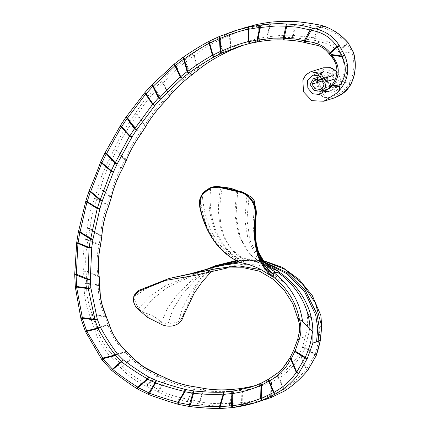 <?xml version="1.0" encoding="UTF-8"?>
<svg xmlns="http://www.w3.org/2000/svg" width="430" height="430" viewBox="0 0 430 430"><rect width="100%" height="100%" fill="white"/><g stroke="black" fill="none" stroke-linecap="round" stroke-linejoin="round"><path stroke-width="0.32" stroke-dasharray="2.15 1.61" d="M348.192 42.806A2.026 0.382 -41.4 0 0 346.886 43.478L340.028 49.482A2.026 0.322 -46.6 0 0 339.727 49.783A2.026 0.322 -46.6 0 0 338.421 51.492A2.026 0.279 138.7 0 0 340.447 49.955L347.306 43.946L352.347 53.164L341.888 51.707L340.447 49.955A2.026 0.607 -131.2 0 0 340.028 49.482C332.148 42.726 323.473 39.087 313.997 38.576L321.124 27.176C330.627 29.659 339.216 35.093 346.886 43.478A2.026 0.607 -131.2 0 1 347.306 43.946L348.316 42.962M329.504 54.277A2.026 0.279 138.7 0 0 329.627 54.282C325.671 48.735 320.038 45.419 312.728 44.317L320.151 41.968C327.004 43.215 333.094 46.386 338.421 51.492L339.506 52.793C346.731 62.581 345.215 78.943 338.27 85.812L334.088 89.596L326.703 91.719L325.365 91.375M329.493 54.223A2.026 0.849 144.5 0 0 329.627 54.282L330.713 55.583C340.211 64.65 338.335 81.119 328.203 89.005M189.791 406.549L178.665 404.399C169.468 401.76 159.525 398.481 148.845 394.552L137.863 389.139C129.414 383.732 120.717 377.475 111.773 370.37L102.039 359.754L85.484 331.337L80.931 318.598M75.266 286.455A2.026 0.731 -10.3 0 1 75.314 286.369L81.039 318.565A2.026 0.532 -10.8 0 1 80.888 318.41M242.332 28.38L228.142 33.701L218.198 38.345C208.012 43.328 199.251 48.703 191.925 54.47L183.588 60.861C174.553 67.682 166.98 74.696 160.874 81.915L154.01 89.488C146.189 97.648 139.841 105.871 134.961 114.154L129.441 122.507C122.824 131.65 117.669 140.755 113.988 149.817L109.655 158.842C104.237 168.727 100.319 178.514 97.911 188.206L94.783 197.94C90.682 208.437 88.188 218.779 87.29 228.964L85.618 239.585C83.146 250.572 82.469 261.311 83.587 271.798A2.026 0.747 173.7 0 1 84.425 271.308A2.026 0.747 173.7 0 1 86.306 271.072C85.102 261.064 85.64 250.814 87.924 240.322L99.045 244.815C96.857 255.355 96.503 265.681 97.97 275.786A2.026 0.726 172.2 0 1 99.18 276.28M99.744 285.095A2.026 0.435 0.5 0 1 98.26 285.504C98.25 296.27 100.469 306.488 104.904 316.158L92.326 314.438A2.026 0.559 -21.8 0 0 91.257 314.808A2.026 0.559 -21.8 0 0 89.832 315.776L94.278 328.547C97.411 339.109 102.926 348.579 110.832 356.964L120.572 367.58C127.5 375.331 136.197 381.587 146.657 386.355L157.638 391.762C166.308 396.331 176.252 399.615 187.458 401.609L198.585 403.759C207.883 405.721 218.214 406.371 229.577 405.7L241.257 404.807L265.224 399.599M106.167 316.308L104.877 316.76L107.946 324.79L96.675 327.606L92.299 315.045L89.832 315.776C85.801 305.547 83.893 294.819 84.113 283.58A2.026 0.43 1.3 0 0 86.57 283.908L98.26 285.504A2.026 0.602 -82.2 0 0 98.346 284.88L99.739 284.896M191.5 75.153A2.026 0.618 -129.6 0 0 190.791 73.455L185.421 62.275L184.862 62.549L183.588 60.861A2.026 0.618 -128.9 0 1 185.421 62.275L193.683 55.938L197.107 68.44L190.237 73.724C181.718 80.41 174.628 87.338 168.963 94.509L162.583 101.222C155.246 109.161 149.339 117.202 144.856 125.35L139.976 132.574A2.026 0.29 -42.3 0 1 139.519 133.004C133.338 141.857 128.581 150.715 125.259 159.573A2.026 0.29 -42.3 0 1 124.867 159.981L121.368 167.469A2.026 0.365 -49.8 0 1 120.975 167.958C115.944 177.499 112.397 186.986 110.322 196.419A2.026 0.365 -49.8 0 1 109.989 196.886L107.527 204.857L97.244 198.407A2.026 0.441 -57.9 0 1 96.922 198.945L107.204 205.395C103.453 215.494 101.292 225.481 100.727 235.361A2.026 0.855 -176.2 0 1 101.856 236.215M126.221 351.09L125.281 351.772L112.735 354.911A2.026 0.296 -43.6 0 0 112.241 355.341A2.026 0.296 -43.6 0 0 110.832 356.964L112.918 355.502L125.469 352.369L131.327 358.254A2.026 0.613 -130.8 0 1 131.682 358.749C138.514 365.946 147.065 371.558 157.332 375.589A2.026 0.613 -130.8 0 1 157.751 376.062L165.125 379.454L158.966 389.709L148.13 384.372A2.026 0.468 -61.4 0 1 146.657 386.355L147.716 383.904C137.718 379.534 129.425 373.697 122.824 366.403A2.026 0.898 -40.8 0 1 120.572 367.58A2.026 0.333 -46.4 0 0 122.469 365.909L112.918 355.502A2.026 0.656 -104 0 0 112.735 354.911C105.114 347.085 99.803 338.19 96.798 328.219A2.026 0.634 -16.2 0 1 94.278 328.547L96.675 327.606A2.026 0.656 -104 0 1 96.798 328.219L108.07 325.402C111.327 335.513 117.062 344.301 125.281 351.772A2.026 0.656 -104 0 1 125.469 352.369A2.026 0.29 -42.3 0 0 126.339 351.202M122.588 168.501A2.026 0.451 -155.8 0 0 121.368 167.469L112.02 159.562A2.026 0.457 -155.3 0 0 109.655 158.842L111.628 160.051L120.975 167.958L122.523 168.63M126.071 161.013A2.026 0.468 -154.2 0 0 124.867 159.981L116.326 150.597A2.026 0.473 -153.4 0 0 113.988 149.817A2.026 1.01 -158 0 1 116.718 150.188A2.026 0.29 -42.3 0 1 116.326 150.597L112.02 159.562A2.026 0.365 -49.8 0 1 111.628 160.051C106.522 169.549 102.872 178.955 100.684 188.27A2.026 0.365 -49.8 0 1 100.357 188.732L109.989 196.886A2.026 0.398 -162 0 1 111.289 197.709M141.083 133.73A2.026 0.511 -148 0 0 139.976 132.574L131.682 123.464A2.026 0.516 -147.5 0 0 129.441 122.507L131.231 123.894L139.519 133.004L140.949 133.945M145.469 127.011A2.026 0.527 -146.4 0 0 144.41 125.689L137.165 115.165A2.026 0.532 -145.6 0 0 134.961 114.154A2.026 1.07 -149.5 0 1 137.611 114.821L131.682 123.464A2.026 0.29 -42.3 0 1 131.231 123.894C124.969 132.693 120.131 141.459 116.718 150.188L125.259 159.573A2.026 1.005 -158.7 0 1 126.124 160.917M187.872 399.303L187.458 401.609A2.026 0.575 -77.1 0 0 188.442 399.443L194.967 388.58L202.971 389.951L199.439 401.572L188.442 399.443A2.026 0.505 -149 0 0 187.905 399.115C177.203 397.358 167.711 394.342 159.439 390.064A2.026 1.059 -61.7 0 1 157.638 391.762A2.026 0.505 -66.1 0 0 158.966 389.709A2.026 0.505 -149 0 1 159.439 390.064L165.598 379.803C173.978 383.952 183.588 386.769 194.435 388.247L187.872 399.303M164.045 102.281A2.026 0.57 -139.6 0 0 163.094 100.862L156.079 90.671A2.026 0.57 -139 0 0 154.01 89.488L155.569 91.031L162.583 101.222L163.911 102.437M169.355 96.298A2.026 0.581 -137.6 0 0 168.469 94.767L162.889 83.157A2.026 0.586 -136.6 0 0 160.874 81.915A2.026 1.118 -139.8 0 1 163.389 82.904L155.569 91.031C148.156 98.895 142.174 106.828 137.611 114.821L144.856 125.35A2.026 1.059 -150.4 0 1 145.544 126.888M229.486 403.345L229.577 405.7A2.026 0.64 -92.1 0 0 230.077 403.49L233.818 391.171L241.891 390.349L241.606 402.609L230.077 403.49A2.026 0.387 -163.1 0 0 229.48 403.292C218.666 404.076 208.829 403.577 199.971 401.787A2.026 1.145 -77.9 0 1 198.585 403.759A2.026 0.597 -81 0 0 199.439 401.572A2.026 0.387 -163.1 0 1 199.971 401.787L203.503 390.16C212.425 391.827 222.331 392.096 233.221 390.977L229.486 403.345M211.436 271.438L215.779 269.024L242.746 264.235L256.667 264.896L270.325 268.363L282.542 275.673L292.857 285.493L301 297.022L306.466 309.643C308.385 318.727 307.971 327.741 305.219 336.679L302.435 347.757L298.99 354.739C292.513 364.231 285.246 371.493 277.194 376.519L270.131 380.287L270.97 381.904L271.593 381.931L279.333 377.857C287.353 372.767 294.475 365.435 300.704 355.863L301.274 355.621L304.832 348.418A2.026 0.441 122 0 0 305.09 347.897L307.778 336.916C309.783 330.417 310.412 323.709 309.659 316.792L320.022 323.398L320.119 326.709L318.931 340.125L315.195 354.212A2.026 1.01 -161.5 0 1 316.222 355.572M316.163 355.739A2.026 0.446 -156.5 0 0 314.932 354.728A2.026 0.441 122 0 0 315.195 354.212L305.09 347.897A2.026 1.005 -162.3 0 0 302.435 347.757A2.026 0.441 -157.3 0 1 304.832 348.418L314.932 354.728L306.767 368.892L301.274 355.621A2.026 0.5 -150 0 0 298.99 354.739L300.704 355.863L306.192 369.133C299.183 377.739 291.787 384.415 284.01 389.161A2.026 1.199 -121.6 0 1 283.934 391.305M322.737 78.878L333.589 75.433L333.857 75.142L332.594 73.734L329.444 73.702L325.918 79.469L329.418 85.484L335.76 86.581L340.329 82.082L340.248 78.126L339.888 77.395L335.427 78.808M324.268 82.082L334.32 78.894L329.821 72.885L322.753 71.901L321.785 72.272L318.404 75.363M317.507 77.486L317.985 85.21L322.919 90.655M326.703 91.719L325.591 91.531L329.391 91.284L338.27 85.812M293.572 350.552L297.872 339.012C300.231 332.051 300.377 325.134 298.302 318.259L297.775 318.42M307.778 336.916L305.219 336.679L297.775 339.055M283.886 391.332A2.026 0.645 -120.1 0 0 283.499 389.381L284.01 389.161L279.333 377.857A2.026 1.193 -122.7 0 0 277.194 376.519A2.026 0.645 -121.1 0 1 278.823 378.077L283.499 389.381L271.282 395.288L271.593 381.931A2.026 0.656 -115.1 0 0 270.131 380.287L258.554 384.742L251.179 387.081M239.924 46.128L259 40.565L266.761 39.033C274.361 37.883 282.87 37.367 292.287 37.485L315.685 40.506L320.151 41.968M307.213 43.188C300.393 41.194 292.744 40.141 284.273 40.028A2.026 1.01 93.6 0 1 284.235 40.033M268.395 379.308A2.026 0.645 -121.1 0 1 268.401 379.308C278.43 373.67 285.697 366.408 290.196 357.529L293.642 350.547M75.314 286.369L74.793 274.587L76.825 242.375A2.026 0.86 2.1 0 0 76.744 242.499M76.825 242.375L78.496 231.754L85.871 201.278M85.941 200.944L89.118 190.99C93.546 180.659 97.459 170.871 100.856 161.626A2.026 1.01 19.9 0 0 100.749 161.75M100.856 161.626L105.194 152.607L120.647 125.297A2.026 1.07 28.2 0 0 120.534 125.404M120.647 125.297L126.167 116.944L145.211 92.273A2.026 1.123 37.5 0 0 145.103 92.359M145.211 92.273L152.08 84.705L174.79 63.651A2.026 1.166 48.6 0 0 174.704 63.704M282.381 281.408C276.974 276.221 270.862 272.233 264.047 269.449C266.595 270.669 268.777 272.217 270.594 274.087L279.699 280.623L282.381 281.408L279.699 280.623M215.709 265.557L203.922 275.506L195.086 288.353L183.535 313.803C182.669 317.05 180.992 319.721 178.498 321.828L182.718 307.477L190.286 292.728L200.74 278.156L214.608 266.014M236.038 260.628L249.787 259.57L263.859 261.037M263.558 260.639L235.903 260.553M321.301 317.797L320.603 323.032L308.88 315.555L306.466 309.643M183.449 315.942L183.535 313.803M99.153 276.442L97.803 276.356L98.346 284.88L86.656 283.284L86.14 271.636L97.803 276.356A2.026 0.521 -68 0 0 97.97 275.786L86.306 271.072A2.026 0.521 -68 0 1 86.14 271.636L83.587 271.798L84.113 283.58L86.656 283.284A2.026 0.602 -82.2 0 1 86.57 283.908C86.425 294.588 88.344 304.762 92.326 314.438A2.026 0.602 -82.2 0 1 92.299 315.045L104.877 316.76A2.026 0.602 -82.2 0 0 104.904 316.158A2.026 0.521 -24.2 0 1 106.097 316.131M100.652 244.681A2.026 0.29 -172.9 0 0 99.271 244.229L88.155 239.736L89.811 229.201L100.464 235.882L99.271 244.229A2.026 0.521 -68 0 1 99.045 244.815A2.026 0.301 -167.8 0 0 100.625 244.858M101.835 236.403A2.026 0.312 -170.8 0 0 100.464 235.882A2.026 0.441 -57.9 0 0 100.727 235.361L90.074 228.679A2.026 0.441 -57.9 0 1 89.811 229.201A2.026 0.322 -169.8 0 0 87.29 228.964A2.026 0.865 -175.2 0 1 87.414 228.862A2.026 0.865 -175.2 0 1 90.074 228.679C90.8 218.918 93.084 209.007 96.922 198.945L94.783 197.94A2.026 0.387 -163.2 0 1 97.244 198.407L100.357 188.732A2.026 0.403 -161.2 0 0 97.911 188.206A2.026 0.946 -166.2 0 1 100.684 188.27L110.322 196.419A2.026 0.941 -167 0 1 111.332 197.537M223.261 53.922L222.385 52.078L222.982 51.917L219.708 39.963L219.112 40.124L222.385 52.078C212.743 57.045 204.497 62.452 197.65 68.295L194.22 55.792L193.683 55.938A2.026 0.629 -126 0 0 191.925 54.47A2.026 1.156 -128.1 0 1 194.22 55.792C201.127 50.181 209.426 44.956 219.112 40.124L218.198 38.345A2.026 0.65 -116.8 0 1 219.708 39.963L229.55 35.373L230.168 48.38L222.982 51.917A2.026 0.65 -117.6 0 1 223.294 53.911M257.543 24.311A2.026 0.656 -102 0 1 258.57 26.096L269.836 24.161L267.025 36.846L259.161 38.399A2.026 0.656 -102.9 0 1 259 40.565L258.537 38.421C247.97 41.043 238.698 44.365 230.733 48.375A2.026 1.172 -115.6 0 1 230.415 50.401M313.54 37.738L293.308 35.389A2.026 1.01 -86.4 0 1 292.287 37.485L292.502 35.169C283.305 35.131 274.996 35.744 267.573 37.012A2.026 1.166 -98.5 0 1 266.761 39.033A2.026 0.656 -99.5 0 0 267.025 36.846A2.026 0.344 12.5 0 1 267.573 37.012L270.384 24.327C277.758 23.365 286.014 22.994 295.152 23.22L292.502 35.169A2.026 0.344 12.5 0 1 293.308 35.389L295.958 23.44L320.038 26.789L313.54 37.738L315.685 40.506M210.442 187.695L208.099 188.813L201.761 195.242C199.767 198.993 199.187 202.981 200.014 207.206C202.261 218.252 206.04 228.099 211.35 236.758C218.854 248.83 228.518 257.409 240.338 262.493L242.923 262.278C230.77 257.226 221.041 248.298 213.748 235.489C207.846 225.073 204.212 213.113 202.852 199.617L202.1 195.301C205.207 192.221 207.561 190.194 209.168 189.221C206.282 223.675 221.23 253.678 245.068 262.166L242.923 262.278M199.843 207.4L200.659 206.975L200.638 200.004C202.046 213.758 205.83 225.895 211.99 236.414C206.685 227.792 202.912 217.983 200.659 206.975M147.028 317.071L148.339 313.991L141.959 311.895L138.395 308.455C135.622 302.607 134.095 298.683 133.816 296.689L134.31 295.055M178.498 321.828L167.818 324.333L161.341 322.511L159.148 320.361L159.347 323.344M141.959 311.895L152.585 299.113L167.56 287.331L204.68 270.008M238.376 261.822L246.422 262.106C222.939 254.447 207.486 224.729 210.517 189.786L210.195 188.313C213.543 186.9 217.064 186.566 220.762 187.308C215.629 213.85 219.343 234.624 231.91 249.62C220.225 234.576 217.042 213.903 222.364 187.604L222.38 187.528C228.502 188.082 233.2 189.168 236.473 190.796L234.866 214.446L238.897 235.785L248.019 252.598L261.37 263.574L269.196 266.487L263.81 264.703L249.782 254.34L240.193 237.484L235.973 215.747L237.666 191.189L239.913 191.705L247.336 195.204L246.89 196.177L244.799 219.429L248.153 240.273L256.726 256.731L269.701 267.449L272.394 268.669L270.97 268.062L258.575 257.618L250.249 240.934L246.917 219.875L249.083 196.424L254.775 202.724M138.395 308.455L149.839 296.533L165.287 285.826L202.347 270.841M238.817 262.031L246.653 262.09M245.068 262.166L246.422 262.106M133.816 296.689L150.091 286.439L169.237 278.441M323.478 90.477L319.85 86.387L318.571 80.813L319.947 75.159L324.139 71.176L330.837 70.649L336.48 74.411L338.356 80.657L334.443 85.038L328.23 82.495L327.112 78.808L329.401 75.814L331.508 75.863A2.026 1.913 -107.6 0 0 333.589 75.433A2.026 0.478 43.4 0 0 333.659 75.395L322.613 78.706M325.918 79.469L310.111 84.484M324.215 84.866L330.143 86.236L333.578 83.447L334.314 78.894M148.339 313.991A24.317 18.807 -157.3 0 1 159.148 320.361M167.818 324.333L172.951 309.294L182.626 293.905L195.849 279.215L212.571 266.858M236.516 260.886L250.582 260.225L264.837 262.241M161.341 322.511L167.619 307.875L178.471 293.169L192.78 279.457L210.146 267.863M236.876 261.069L251.174 260.671L265.568 263.074M249.739 261.913L256.839 261.875L253.856 261.472L241.88 257.452L231.91 249.62C236.779 255.468 242.724 259.564 249.739 261.913L249.19 261.945M256.662 261.865L269.981 265.498M262.364 270.346L272.534 276.78M254.753 204.272L252.937 223.879L254.501 239.365L258.091 251.077L257.28 249.083L253.953 230.12L255.495 207.996L256.221 243.106M257.285 249.094L254.501 239.37L258.048 250.926M258.575 252.12L264.316 261.693L272.292 268.61M213.748 235.489A2.026 1.118 149.7 0 1 211.99 236.414C219.488 248.61 229.142 257.285 240.95 262.44M201.385 196.257A2.026 1.553 146.8 0 0 202.1 195.301L201.761 195.242L201.385 196.257L200.638 200.004A2.026 0.645 174.2 0 0 202.852 199.617M208.099 188.813L209.109 188.926L210.195 188.313L208.099 188.813L213.914 186.749L208.91 188.727M208.292 188.738L208.916 188.727L209.168 189.221A2.026 0.5 -175.6 0 0 210.517 189.786M220.767 187.297A2.026 0.516 10.1 0 0 222.38 187.528L221.133 187.061L220.762 187.308A2.026 0.478 -167.9 0 0 222.364 187.604M236.478 190.78A2.026 0.435 -171.9 0 0 237.666 191.189L236.473 190.796A2.026 0.462 -169.5 0 0 237.656 191.269M248.578 195.784L247.336 195.204A2.026 0.71 -140.7 0 0 249.131 196.225L249.072 196.257M246.89 196.177A2.026 0.532 -168.7 0 0 249.083 196.424L249.131 196.225M254.243 207.179A2.026 0.699 -170.9 0 0 255.495 207.996L254.947 205.126A2.026 1.747 -176.3 0 1 254.764 204.605M221.101 186.991L221.133 187.061A2.026 1.774 22.5 0 0 222.24 187.222M230.394 50.417A2.026 0.656 -114.8 0 0 230.168 48.38L230.733 48.375L230.109 35.367L229.55 35.373A2.026 0.656 -113.2 0 0 228.142 33.701A2.026 1.183 -113.8 0 1 230.109 35.367C238.107 31.659 247.39 28.573 257.952 26.117L258.537 38.421L259.161 38.399L258.57 26.096L257.952 26.117L257.505 24.322M169.409 96.245A2.026 1.107 -140.8 0 0 168.963 94.509L163.389 82.904C169.124 75.916 176.278 69.128 184.862 62.549L190.237 73.724L191.393 75.261M241.004 388.543A2.026 0.65 -97.7 0 1 241.891 390.349L242.45 390.392C251.426 389.36 260.929 386.532 270.97 381.904L270.658 395.261C260.478 399.319 250.98 401.787 242.165 402.652A2.026 1.199 -95.4 0 1 241.257 404.807A2.026 0.65 -96.7 0 0 241.606 402.609L242.165 402.652L242.45 390.392A2.026 1.199 -96.5 0 0 241.112 388.532M352.052 53.196C355.175 64.172 354.272 74.164 349.343 83.173L343.301 82.286C348.569 72.219 347.935 62.054 341.388 51.799L341.888 51.707M298.318 318.764L298.302 318.259L299.527 319.517L302.661 321.473M349.343 83.173C349.687 84.404 349.483 85.618 348.725 86.822L348.794 87.526M348.714 87.553L347.682 85.925L348.725 86.822M347.682 85.925C342.323 93.407 335.217 96.728 326.37 95.879C317.845 93.649 313.556 81.248 319.264 73.492C315.013 80.41 318.308 90.789 325.467 92.982C333.159 93.821 338.673 90.542 342.011 83.157L343.301 82.286M332.578 73.729L331.508 75.863L315.91 80.829M339.888 77.395L336.905 71.778M323.263 67.806L318.05 71.057L314.894 76.4L315.238 88.693L323.242 97.352L334.4 97.889M322.199 79.297L324.016 77.545L327.23 77.701L332.798 75.933A2.026 2.026 0 0 0 333.659 75.395L333.659 75.395A2.026 0.478 43.4 0 0 332.594 73.734M319.264 73.492C325.73 63.231 341.64 71.358 340.329 82.082M340.286 84.242L342.011 83.157M321.124 27.176L320.898 26.413L320.038 26.789M321.989 25.488L320.898 26.413M295.12 21.505A2.026 1.01 -85 0 1 295.958 23.44A2.026 0.344 12.5 0 0 295.152 23.22L295.023 21.505M268.986 22.349A2.026 1.172 -96.3 0 1 270.384 24.327A2.026 0.344 12.5 0 0 269.836 24.161A2.026 0.65 -97.5 0 0 268.96 22.349M320.022 323.398L320.603 323.032M308.88 315.555L309.659 316.792M318.931 340.125L320.2 340.737M307.676 370.359L306.192 369.133L306.767 368.892A2.026 0.543 -143.5 0 1 307.794 370.192M197.709 70.251A2.026 0.623 -127.3 0 0 197.107 68.44L197.65 68.295A2.026 1.15 -129.5 0 1 197.768 70.203M271.389 397.368L270.658 395.261L271.282 395.288A2.026 0.656 -111.7 0 1 271.405 397.368M233.044 389.349A2.026 0.645 -94 0 1 233.818 391.171A2.026 0.387 -163.1 0 0 233.221 390.977L233.001 389.354M202.912 388.225A2.026 1.15 -78.8 0 1 203.503 390.16A2.026 0.387 -163.1 0 0 202.971 389.951A2.026 0.602 -81.8 0 0 202.664 388.15M194.731 386.79A2.026 0.586 -78.8 0 1 194.967 388.58A2.026 0.505 -149 0 0 194.435 388.247L194.645 386.78M165.432 377.852A2.026 1.064 -62.7 0 1 165.598 379.803A2.026 0.505 -149 0 0 165.125 379.454A2.026 0.511 -67 0 0 165.33 377.814M158.095 374.541A2.026 0.489 -63.6 0 1 157.751 376.062L148.13 384.372A2.026 0.613 -130.8 0 0 147.716 383.904L157.332 375.589L157.901 374.39M132.203 357.104A2.026 0.908 -41.9 0 1 131.682 358.749L122.824 366.403A2.026 0.613 -130.8 0 0 122.469 365.909L131.327 358.254A2.026 0.344 -47.4 0 0 132.091 357.013M108.844 205.621A2.026 0.382 -163.7 0 0 107.527 204.857A2.026 0.441 -57.9 0 1 107.204 205.395L108.79 205.776M109.252 324.392A2.026 0.645 -17.1 0 1 108.07 325.402A2.026 0.656 -104 0 0 107.946 324.79L109.177 324.198M88.155 239.736A2.026 0.521 -68 0 1 87.924 240.322A2.026 0.296 -167.2 0 1 85.618 239.585A2.026 0.296 -172.3 0 1 88.155 239.736M353.395 52.395L352.347 53.164M341.388 51.799L339.506 52.793M239.913 191.705L239.886 191.307M255.85 215.296L256.146 215.527M322.882 79.082L328.02 77.201M320.119 326.709L321.769 326.515M322.753 71.896L312.701 75.083M329.391 91.284L319.345 94.471M194.93 275.415C205.922 273.007 212.871 270.878 215.779 269.024M208.158 268.852L214.312 266.584M329.95 86.29L334.443 85.038L331.062 84.78C329.348 84.033 328.16 82.662 327.488 80.657L327.3 79.829C327.348 77.233 328.052 75.895 329.401 75.814L313.948 80.738M320.468 76.545L329.444 73.702M328.246 88.962L335.76 86.581M330.143 86.236L320.092 89.424M207.453 268.97L209.098 268.358M261.37 263.574L261.854 263.8C260.902 263.224 258.236 262.445 253.856 261.467L256.667 261.827M257.28 249.083L258.86 253.501M270.986 268.067L272.916 268.954M270.97 268.062L261.386 263.579M321.785 72.272L324.139 71.176L321.522 73.046L319.603 75.965M340.248 78.126L336.91 71.643M323.505 90.467L322.07 89.338L318.721 82.361L319.243 76.938"/><path stroke-width="0.64" d="M145.211 92.273A2.026 0.57 41 0 0 145.125 92.326L152 84.753A2.026 0.586 43.4 0 1 152.08 84.705L174.661 63.742A2.026 1.166 48.6 0 1 174.704 63.704L174.725 63.683A2.026 0.618 51.1 0 1 174.79 63.651L183.126 57.26C192.484 50.847 201.24 45.472 209.405 41.129L219.348 36.491L235.054 30.686L248.707 27.111L260.112 25.15C269.61 23.725 278.565 23.36 286.971 24.053C296.7 24.408 305.359 25.843 312.954 28.353L315.808 28.858C326.241 31.465 334.105 37.098 339.404 45.752L344.602 55.185L342.194 56.088L337.254 47.133L330.396 53.143A2.026 0.279 138.7 0 0 329.504 54.277L330.589 55.583A2.026 2.026 0 0 0 330.675 55.685L331.519 55.131C339.781 64.618 340.426 74.637 333.465 85.188L328.203 89.005L319.345 94.471L312.675 93.74L307.826 88.134L307.574 80.297L312.701 75.083L319.635 75.986L324.268 82.082L323.527 86.634L320.092 89.424L314.964 88.677L312.003 84.167L322.054 80.985M330.589 55.583L331.551 54.529L342.194 56.088A2.026 0.597 98.3 0 0 342.162 56.69A2.026 0.484 153.6 0 0 344.602 55.185C350.541 69.139 348.042 81.695 337.115 92.853C338.872 91.203 339.759 89.171 339.781 86.752L339.506 86.075C346.161 76.621 347.048 66.822 342.162 56.69L331.519 55.131A2.026 0.597 -81.7 0 1 331.551 54.529L330.396 53.143A2.026 0.607 -131.2 0 1 330.041 52.653L336.894 46.644A2.026 0.607 48.8 0 0 337.254 47.133L339.404 45.752A2.026 0.795 150 0 0 336.894 46.644C331.132 37.657 322.565 32.218 311.191 30.326L304.741 41.511C315.383 41.629 323.817 45.343 330.041 52.653A2.026 0.849 144.5 0 0 329.762 52.944A2.026 0.849 144.5 0 0 329.375 54.116L329.375 54.116A2.026 0.849 144.5 0 0 329.493 54.223M209.362 41.151A2.026 1.199 62.1 0 0 209.335 41.162A2.026 1.199 62.1 0 0 208.985 42.935A2.026 1.199 62.1 0 0 209.12 43.296C201.369 47.51 193.075 52.734 184.228 58.958L183.126 57.26A2.026 0.629 54 0 0 183.067 57.287A2.026 0.629 54 0 0 183.631 59.125L175.37 65.462A2.026 0.618 51.1 0 1 174.725 63.683A2.026 2.026 0 0 0 174.661 63.742A2.026 1.166 48.6 0 0 174.585 65.204A2.026 1.166 48.6 0 0 174.87 65.715L175.37 65.462L180.74 76.637L187.061 71.627A2.026 0.623 52.7 0 0 188.851 73.068L182.589 78.034L160.46 99.169L155.123 105.216L136.579 129.865L132.171 136.702L117.164 163.927L113.692 171.366L102.394 200.573L99.948 208.486L92.939 239.263L91.757 247.54L90.3 279.323L90.843 287.745L97.266 319.13L100.276 327.01C105.495 336.652 111.209 345.65 117.417 353.992L123.147 359.749C132.026 366.484 140.674 372.31 149.102 377.234L156.38 380.577C166.926 384.275 176.746 387.274 185.841 389.585L193.747 390.94C204.879 392.096 215.032 392.499 224.202 392.149L232.162 391.338L251.179 387.081L261.107 383.184M145.582 94.197L146.028 93.858L153.042 104.049L158.417 97.949A2.026 0.581 42.4 0 0 160.46 99.169L158.976 97.68L180.245 76.895A2.026 1.161 47.9 0 0 182.589 78.034A2.026 0.618 50.4 0 1 180.74 76.637L180.245 76.895L174.87 65.715L153.397 86.07L158.976 97.68L158.417 97.949L152.838 86.344L146.028 93.858A2.026 0.57 41 0 1 145.125 92.326A2.026 2.026 0 0 0 145.05 92.423A2.026 1.123 37.5 0 0 145.098 93.541A2.026 1.123 37.5 0 0 145.582 94.197L127.619 117.987L134.864 128.516L152.596 104.388A2.026 1.118 36.9 0 0 155.123 105.216A2.026 0.57 40.4 0 1 153.042 104.049L152.596 104.388L145.582 94.197M121.239 127.06A2.026 0.29 -42.3 0 1 121.631 126.651L129.924 135.762L134.359 128.876A2.026 0.527 33.6 0 0 136.579 129.865L134.864 128.516L134.359 128.876L127.113 118.352L121.631 126.651A2.026 0.516 32.5 0 1 120.55 125.367A2.026 2.026 0 0 0 120.475 125.495A2.026 1.07 28.2 0 0 120.529 126.248A2.026 1.07 28.2 0 0 121.239 127.06L106.726 153.354L115.267 162.739L129.532 136.17A2.026 1.064 27.7 0 0 132.171 136.702A2.026 0.511 32 0 1 129.924 135.762A2.026 0.29 137.7 0 0 129.532 136.17L121.239 127.06M101.636 163.217A2.026 0.365 -49.8 0 1 101.969 162.75L111.316 170.656L114.815 163.169L106.274 153.784L101.969 162.75A2.026 0.457 24.7 0 1 100.76 161.701A2.026 2.026 0 0 0 100.695 161.863A2.026 1.01 19.9 0 0 100.695 162.239A2.026 1.01 19.9 0 0 101.636 163.217L90.698 191.436L100.33 199.584L110.988 171.124A2.026 1.005 19.4 0 0 113.692 171.366A2.026 0.451 24.2 0 1 111.316 170.656A2.026 0.365 130.2 0 0 110.988 171.124L101.636 163.217M86.93 202.111A2.026 0.441 -57.9 0 1 87.193 201.589L97.476 208.039L99.937 200.068L90.305 191.92L87.193 201.589A2.026 0.387 16.8 0 1 85.882 200.805A2.026 2.026 0 0 0 85.839 200.987A2.026 0.946 11.6 0 0 86.93 202.111L80.082 231.845L90.735 238.526L97.218 208.561A2.026 0.941 11 0 0 99.948 208.486A2.026 0.382 16.3 0 1 97.476 208.039A2.026 0.441 122.1 0 0 97.218 208.561L86.93 202.111M74.793 274.587A2.026 0.36 4.5 0 1 74.696 274.464A2.026 0.36 4.5 0 1 74.852 274.34A2.026 0.36 4.5 0 1 76.314 274.238L87.978 278.952L89.053 247.981A2.026 0.849 1.4 0 0 91.757 247.54A2.026 0.29 7.1 0 1 89.22 247.417L90.413 239.064L79.76 232.383L78.104 242.918L89.22 247.417A2.026 0.521 112 0 0 89.053 247.981L77.938 243.487L76.314 274.238A2.026 0.521 -68 0 0 76.088 274.824L76.605 286.471L88.295 288.068L87.752 279.538L74.793 274.587M80.931 318.598L82.248 318.232L86.623 330.794L97.895 327.977L94.826 319.947L97.266 319.13A2.026 0.548 -13.3 0 0 94.917 319.323L88.268 288.67A2.026 0.72 -11 0 0 90.843 287.745L88.295 288.068A2.026 0.602 97.8 0 0 88.268 288.67L76.578 287.073L82.334 317.609L94.917 319.323A2.026 0.602 97.8 0 0 94.826 319.947L82.248 318.232A2.026 0.602 -82.2 0 1 82.334 317.609A2.026 0.532 -10.8 0 0 81.377 317.942A2.026 0.532 -10.8 0 0 80.888 318.41A2.026 2.026 0 0 0 80.931 318.598L85.376 331.358L86.623 330.794A2.026 0.656 -104 0 0 86.806 331.385L102.743 358.077L115.294 354.943C109 346.843 103.264 338.055 98.078 328.568A2.026 0.516 -28.9 0 0 100.276 327.01L97.895 327.977A2.026 0.656 76 0 0 98.078 328.568L86.806 331.385A2.026 0.532 -28.1 0 1 85.462 331.546L101.808 359.604A2.026 0.774 -33.4 0 1 102.265 358.502A2.026 0.774 -33.4 0 1 102.743 358.077A2.026 0.656 -104 0 0 102.867 358.69L112.418 369.096L121.276 361.442L115.417 355.551A2.026 0.29 -42.3 0 1 117.417 353.992A2.026 0.795 -37.3 0 0 115.294 354.943A2.026 0.656 76 0 0 115.417 355.551L102.867 358.69L102.039 359.754M101.91 359.7A2.026 0.774 -33.4 0 1 101.808 359.604A2.026 2.026 0 0 0 101.915 359.754L111.649 370.364A2.026 0.333 -46.4 0 1 112.418 369.096A2.026 0.613 -130.8 0 0 112.832 369.569C121.373 376.255 129.672 382.087 137.724 387.07L147.345 378.755C138.976 374.084 130.424 368.472 121.69 361.915L123.147 359.749A2.026 0.344 -47.4 0 0 121.276 361.442A2.026 0.613 49.2 0 0 121.69 361.915L111.773 370.37A2.026 0.333 -46.4 0 1 111.649 370.364A2.026 2.026 0 0 0 111.784 370.483C120.642 377.497 129.247 383.694 137.605 389.059L137.605 389.059A2.026 0.994 -57 0 1 137.557 387.403A2.026 0.994 -57 0 1 137.724 387.07A2.026 0.613 -130.8 0 0 138.078 387.559L148.914 392.896L155.074 382.641L147.7 379.244A2.026 0.489 -63.6 0 1 149.102 377.234A2.026 1.005 -59.4 0 0 147.345 378.755A2.026 0.613 49.2 0 0 147.7 379.244L138.078 387.559A2.026 0.468 -61.4 0 0 137.734 389.139L137.734 389.139A2.026 0.468 -61.4 0 0 137.863 389.139M137.702 389.107A2.026 0.994 -57 0 1 137.605 389.059A2.026 2.026 0 0 0 137.734 389.139L148.726 394.546A2.026 0.505 -66.1 0 1 148.914 392.896A2.026 0.505 -149 0 0 149.447 393.23C159.659 396.895 169.146 399.911 177.918 402.281L184.443 391.413C175.521 389.317 165.91 386.5 155.612 382.969L156.38 380.577A2.026 0.511 -67 0 0 155.074 382.641A2.026 0.505 31 0 0 155.612 382.969L148.845 394.552A2.026 0.505 -66.1 0 1 148.726 394.546A2.026 2.026 0 0 0 148.845 394.6C159.449 398.492 169.323 401.749 178.455 404.377L178.455 404.377A2.026 1.102 -73.9 0 1 177.875 402.475A2.026 1.102 -73.9 0 1 177.918 402.281A2.026 0.505 -149 0 0 178.391 402.63L189.388 404.759L192.919 393.133L184.916 391.768A2.026 0.586 -78.8 0 1 185.841 389.585A2.026 1.107 -75.7 0 0 184.443 391.413A2.026 0.505 31 0 0 184.916 391.768L178.391 402.63A2.026 0.575 -77.1 0 0 178.568 404.404L178.568 404.404A2.026 0.575 -77.1 0 0 178.665 404.399M178.531 404.394A2.026 1.102 -73.9 0 1 178.455 404.377A2.026 2.026 0 0 0 178.568 404.404L189.7 406.554A2.026 0.597 -81 0 1 189.388 404.759A2.026 0.387 -163.1 0 0 189.985 404.952C200.778 406.13 210.614 406.629 219.488 406.463L223.229 394.143C214.269 394.649 204.363 394.38 193.511 393.332L193.747 390.94A2.026 0.602 -81.8 0 0 192.919 393.133A2.026 0.387 16.9 0 0 193.511 393.332L189.791 406.549A2.026 0.597 -81 0 1 189.7 406.554A2.026 2.026 0 0 0 189.791 406.57C201.047 407.882 211.334 408.521 220.66 408.5L220.66 408.5A2.026 1.161 -90.3 0 1 219.488 406.511A2.026 1.161 -90.3 0 1 219.488 406.463A2.026 0.387 -163.1 0 0 220.026 406.673L231.555 405.791L231.84 393.536L223.767 394.358A2.026 0.645 -94 0 1 224.202 392.149A2.026 1.161 -92.5 0 0 223.229 394.143A2.026 0.387 16.9 0 0 223.767 394.358L220.026 406.673A2.026 0.64 -92.1 0 0 220.724 408.5L220.724 408.5A2.026 0.64 -92.1 0 0 220.778 408.489C211.431 408.516 201.1 407.871 189.791 406.549M220.703 408.5A2.026 1.161 -90.3 0 1 220.66 408.5A2.026 2.026 0 0 0 220.724 408.5L232.42 407.602A2.026 0.65 -96.7 0 1 231.555 405.791L232.178 405.818C242.982 404.324 252.485 401.862 260.671 398.427L260.978 385.07A2.026 1.156 -116 0 1 260.929 384.925A2.026 1.156 -116 0 1 261.284 383.098L261.284 383.098A2.026 1.156 -116 0 1 261.3 383.087L261.306 383.087A2.026 0.656 -115.1 0 1 261.332 383.076L268.401 379.308A2.026 2.026 0 0 0 268.358 379.33L268.358 379.33A2.026 0.645 -121.1 0 1 268.395 379.308L274.023 392.327C283.746 386.952 291.142 380.276 296.206 372.299L290.712 359.029L291.223 358.808A2.026 0.5 -150 0 1 290.099 357.599A2.026 2.026 0 0 0 290.035 357.712A2.026 0.968 -153.7 0 1 290.083 357.636M272.781 268.89L279.022 271.438L278.409 271.615C296.91 283.752 312.717 305.166 312.863 331.562L312.922 343.043L307.267 358.598L298.877 373.143C293.303 381.512 285.359 388.51 275.05 394.138L262.596 400.158A2.026 0.656 -111.7 0 1 261.23 398.47L273.448 392.568L268.772 381.26L269.347 381.023C279.285 375.331 286.407 367.999 290.712 359.029A2.026 0.968 -153.7 0 1 290.148 358.421A2.026 0.968 -153.7 0 1 290.035 357.712L282.838 368.101L281.204 369.789L277.538 373.073L268.395 379.303M304.268 40.678L304.655 41.549L306.499 43.022C299.807 41.135 292.389 40.141 284.252 40.038L284.273 40.028C276.038 39.533 267.267 40.13 257.962 41.823C267.256 40.141 275.985 39.544 284.149 40.033A2.026 2.026 0 0 0 284.252 40.038L284.069 38.318A2.026 0.344 -167.5 0 1 283.262 38.098L285.912 26.149A2.026 0.344 12.5 0 0 286.719 26.37L284.069 38.318L294.507 38.92L304.268 40.678L310.121 29.933L297.114 27.16L286.719 26.37L286.971 24.053A2.026 1.01 95 0 0 285.912 26.149L276.038 25.94L260.392 27.493L257.581 40.178L273.335 38.141L283.262 38.098A2.026 1.01 93.6 0 0 284.149 40.033L284.149 40.033A2.026 1.01 93.6 0 0 284.235 40.033M337.115 92.853L323.838 101.238L311.841 100.684L303.473 91.821L302.876 79.996L305.778 74.868L310.621 71.815L320.587 73.299L326.155 81.748L325.204 87.688L320.705 91.353L314.002 90.391L310.111 84.484L313.341 78.808L318.243 80.093L317.969 80.388A2.026 1.913 -107.6 0 1 315.91 80.829L313.948 80.738L312.003 84.167M323.838 101.238L334.4 97.889L342.683 93.573L348.794 87.526C355.266 77.443 356.798 65.736 353.395 52.395L353.541 52.46C355.266 58.507 355.723 64.736 354.917 71.133C354.175 78.217 350.504 85.527 348.897 87.457L348.794 87.526M353.395 52.395L348.198 42.962C341.114 34.889 333.04 29.326 323.978 26.268L321.989 25.488C312.481 23.591 303.478 22.263 294.985 21.511C285.386 21.199 276.694 21.479 268.911 22.36A2.026 1.172 -96.3 0 1 268.986 22.349L268.986 22.349A2.026 2.026 0 0 0 268.943 22.355L268.943 22.355A2.026 0.65 -97.5 0 1 268.96 22.349M315.808 28.858L323.978 26.268M335.427 78.808L326.155 81.748M318.404 75.363L317.507 77.486M322.919 90.655L325.188 91.456M233.001 389.354C221.869 390.338 211.78 389.94 202.734 388.161L202.734 388.161A2.026 1.15 -78.8 0 0 202.546 388.15C211.646 389.945 221.799 390.349 232.995 389.36A2.026 0.645 -94 0 1 233.044 389.349A2.026 2.026 0 0 0 233.001 389.354L240.956 388.548A2.026 0.65 -97.7 0 1 240.993 388.543A2.026 2.026 0 0 1 241.031 388.537L254.71 385.871L240.956 388.548A2.026 1.199 -96.5 0 1 241.031 388.537L241.031 388.537A2.026 1.199 -96.5 0 1 241.112 388.532M202.912 388.225A2.026 1.15 -78.8 0 0 202.734 388.161A2.026 2.026 0 0 0 202.632 388.145L202.632 388.145A2.026 0.602 -81.8 0 0 202.546 388.15L194.639 386.801C183.519 385.124 173.693 382.125 165.174 377.787A2.026 1.064 -62.7 0 1 165.432 377.852L165.432 377.852A2.026 2.026 0 0 0 165.292 377.787L165.292 377.787A2.026 0.511 -67 0 1 165.33 377.814M158.095 374.541A2.026 0.489 -63.6 0 0 158.02 374.444L158.02 374.444A2.026 2.026 0 0 0 157.901 374.39L157.896 374.444A2.026 0.489 -63.6 0 1 158.02 374.444L165.292 377.787A2.026 0.511 -67 0 0 165.174 377.787L157.896 374.444C147.485 370.182 138.831 364.355 131.94 356.959A2.026 0.908 -41.9 0 1 132.203 357.104L132.203 357.104A2.026 2.026 0 0 0 132.064 356.964A2.026 0.344 -47.4 0 1 132.091 357.013M126.339 351.202A2.026 2.026 0 0 0 126.221 351.09L126.21 351.202A2.026 0.29 -42.3 0 1 126.339 351.202L132.064 356.964A2.026 0.344 -47.4 0 0 131.94 356.959L126.21 351.202C117.981 343.489 112.268 334.497 109.069 324.22A2.026 0.645 -17.1 0 1 109.252 324.392A2.026 2.026 0 0 0 109.177 324.198L106.167 316.308A2.026 2.026 0 0 0 106.097 316.131L102.249 305.241L101.217 300.817L100.314 295.216L99.744 285.095A2.026 2.026 0 0 0 99.739 284.896L99.636 284.956A2.026 0.435 0.5 0 1 99.744 285.095M109.177 324.198L106.059 316.34C101.663 306.402 99.523 295.942 99.636 284.956L99.099 276.538C97.723 266.159 98.207 255.565 100.556 244.751L101.738 236.478C102.442 226.336 104.775 216.075 108.742 205.701L111.187 197.784C113.439 188.114 117.207 178.375 122.485 168.576L125.958 161.137C129.494 152.064 134.499 142.991 140.965 133.913L145.372 127.076C150.091 118.766 156.273 110.553 163.916 102.426L169.253 96.379C175.171 89.101 182.551 82.055 191.388 75.25L197.644 70.283C204.761 64.403 213.296 58.948 223.256 53.922L230.367 50.423L243.514 45.042L230.415 50.401A2.026 1.172 -115.6 0 1 230.367 50.423A2.026 0.656 -114.8 0 0 230.394 50.417L230.394 50.417A2.026 2.026 0 0 0 230.415 50.401M306.499 43.022L317.308 45.365C321.522 46.418 325.542 49.337 329.375 54.116A2.026 2.026 0 0 0 329.504 54.277M250.206 43.355L239.935 46.123L221.574 53.212L214.462 56.712C206.513 61.103 197.977 66.553 188.851 73.068L187.657 71.466C196.446 65.005 204.691 59.598 212.393 55.244A2.026 1.199 61.2 0 0 214.462 56.712A2.026 0.65 62.4 0 1 212.931 55.104L220.117 51.568A2.026 0.656 65.2 0 0 221.574 53.212L220.74 51.546C230.657 46.913 239.929 43.591 248.545 41.586A2.026 1.204 77.7 0 0 250.169 43.366L250.169 43.366A2.026 1.204 77.7 0 0 250.179 43.36L250.185 43.36A2.026 0.656 77.1 0 0 250.206 43.355L257.962 41.823L257.581 40.178A2.026 0.344 -167.5 0 1 256.973 40.028A2.026 0.656 80.5 0 0 257.935 41.828L257.935 41.828A2.026 0.656 80.5 0 0 257.957 41.823A2.026 2.026 0 0 0 257.962 41.823M312.922 343.043L320.2 340.737L321.667 326.44L320.85 315.448L312.363 295.711L299.151 279.5L282.553 267.417L263.558 260.639M261.306 383.087L268.358 379.33A2.026 0.645 -121.1 0 0 268.772 381.26L261.542 385.119L261.23 398.47L260.671 398.427A2.026 1.172 -112.2 0 0 262.596 400.158L255.909 402.566L232.458 407.597L232.162 391.338A2.026 0.65 -97.7 0 0 231.84 393.536L232.458 393.563C243.305 391.934 252.813 389.102 260.978 385.07L261.542 385.119A2.026 0.656 -115.1 0 1 261.306 383.087A2.026 2.026 0 0 0 261.284 383.098L251.179 387.075M85.871 201.278L85.941 200.944M209.405 41.129A2.026 0.65 63.2 0 0 209.372 41.146L219.332 36.496A2.026 0.656 66.8 0 1 219.343 36.491L235.054 30.686L257.5 24.322A2.026 0.656 -102 0 1 257.522 24.317L257.522 24.317A2.026 0.656 -102 0 1 257.543 24.311M220.778 408.489L232.458 407.597A2.026 0.65 -96.7 0 1 232.42 407.602A2.026 2.026 0 0 0 232.458 407.597C240.881 406.484 248.696 404.807 255.909 402.566L271.389 397.374L283.843 391.348C292.147 386.355 300.092 379.357 307.67 370.359L316.061 355.814L320.302 340.662C319.856 342.936 317.738 351.396 316.222 355.572L316.222 355.572A2.026 1.01 -161.5 0 1 316.061 355.814A2.026 0.446 -156.5 0 0 316.163 355.739A2.026 2.026 0 0 0 316.222 355.572M138.439 291.449L133.832 296.184L134.31 295.055L138.815 290.379L138.439 291.449L165.469 280.419L194.93 275.415L227.524 267.938L243.896 267.799L259.521 271.19L273.114 279.172L284.386 290.411L292.884 303.795L297.775 318.42L302.661 321.473L310.008 329.428L312.863 331.562M133.832 296.184L133.338 301.296L135.708 307.02L147.028 317.071L159.347 323.344C168.56 328.891 180.982 326.252 183.449 315.942L194.145 293.287L201.987 282.107L211.436 271.438M299.527 319.517C301.494 326.236 301.371 332.96 299.162 339.695L295.104 351.068L307.267 358.598A2.026 0.446 -156.5 0 1 304.881 357.916L294.781 351.606L291.223 358.808L296.716 372.079L296.206 372.299A2.026 1.043 -146.9 0 0 298.877 373.143A2.026 0.543 -143.5 0 1 296.716 372.079L304.881 357.916A2.026 0.441 -58 0 1 305.203 357.378C309.229 348.848 311.605 340.194 312.336 331.406M239.924 46.128L250.169 43.366A2.026 2.026 0 0 0 250.185 43.36A2.026 0.656 77.1 0 1 249.11 41.586L248.545 41.586L247.959 29.283L248.518 29.283L249.11 41.586L256.973 40.028L259.784 27.348A2.026 0.344 12.5 0 0 260.392 27.493L260.112 25.15A2.026 0.65 82.5 0 0 259.784 27.348L248.518 29.283A2.026 0.656 78 0 1 248.707 27.111A2.026 1.204 78.7 0 0 247.933 29.1A2.026 1.204 78.7 0 0 247.959 29.283C239.338 31.127 230.055 34.212 220.117 38.539L219.348 36.491A2.026 2.026 0 0 0 219.332 36.496A2.026 0.656 66.8 0 0 219.499 38.555L209.657 43.151L212.931 55.104L212.393 55.244L209.12 43.296L209.657 43.151A2.026 0.65 63.2 0 1 209.372 41.146L209.372 41.146A2.026 2.026 0 0 0 209.335 41.162L209.335 41.162C201.192 45.499 192.452 50.858 183.121 57.254A2.026 2.026 0 0 0 183.067 57.287L174.725 63.683M213.377 266.53L236.038 260.628M263.859 261.037L284.703 269.228L302.333 283.714L315.437 303.075L321.769 326.515L320.302 340.662M235.903 260.553L214.903 265.89M320.85 315.448L321.769 326.515M211.35 236.758C205.97 228.142 202.127 218.311 199.816 207.265L201.433 195.435L210.442 187.695L220.708 187.104L239.51 191.42C250.029 193.522 257.5 205.68 255.845 215.704C252.614 244.391 258.419 264.66 273.249 276.506L273.577 274.7C258.779 263.407 252.958 243.702 256.108 215.586L255.194 215.752C256.796 205.986 249.55 194.059 239.257 192L220.461 187.679C208.459 184.475 197.096 195.908 200.111 207.448C206.185 234.484 219.51 252.861 240.074 262.59L240.945 262.649C248.046 264.015 254.834 266.39 261.316 269.777L272.265 276.592M254.775 202.724L254.85 203.804L254.469 203.949L254.807 204.712C256.167 208.346 256.613 211.952 256.146 215.527L256.108 215.586C256.624 211.737 256.076 207.862 254.469 203.949C256.361 202.6 250.862 194.978 249.072 196.257C246.379 193.769 243.299 192.113 239.832 191.296L236.462 190.522C233.286 188.732 228.4 187.609 221.805 187.157L210.764 187.571L204.314 191.565C203.352 192.291 202.17 194.037 200.762 196.8C199.558 198.681 199.235 202.191 199.794 207.341L199.816 207.265M169.237 278.441L199.015 271.857L209.098 268.358L238.376 261.822M202.519 270.782L220.176 264.751L238.817 262.031M192.549 273.168L208.158 268.852L214.312 266.584L240.945 262.649M138.815 290.379L168.979 278.506L215.758 268.766L238.827 265.874L261.316 269.777M322.613 78.706L318.243 80.093M322.199 79.297L322.059 80.98L324.215 84.866M207.255 269.046L213.42 266.514L236.516 260.886M264.837 262.241L287.256 272.733L305.311 290.524L316.996 314.045L319.227 327.526L318.119 341.398M211.039 267.487L236.876 261.069M265.568 263.074L287.192 273.915L304.542 291.664L315.685 314.932L317.732 328.219L316.561 341.893M276.436 269.981L273.308 269.019L276.436 269.981L271.604 267.014C270.276 266.218 269.739 265.713 269.981 265.498M279.022 271.438L276.458 269.997M278.409 271.615L276.205 272.416C268.282 268.696 262.246 261.58 258.091 251.077M256.221 243.106L258.86 253.501L264.939 265.933L273.582 274.657L273.797 272.593L276.205 272.416M273.797 272.593C290.228 285.456 299.817 301.731 302.569 321.425M273.249 276.506L272.534 276.78C257.726 264.966 251.948 244.622 255.194 215.752M269.196 266.487L271.599 267.008L269.212 266.503M258.86 253.501L258.86 253.506C255.21 242.595 254.302 229.932 256.146 215.527M273.308 269.019L272.416 268.68L273.308 269.019M249.131 196.225L248.578 195.784L249.223 196.032C249.669 195.913 250.615 196.451 252.055 197.655C253.775 199.724 254.651 201.202 254.684 202.089L254.689 204.664M254.764 204.605A2.026 1.747 -176.3 0 1 254.753 204.272A2.026 1.747 -176.3 0 1 254.802 203.971L254.748 204.325M258.097 251.082L262.639 259.36C264.267 262.262 267.487 265.342 272.292 268.61M222.24 187.222L221.805 187.157M239.886 191.307L236.478 190.78M248.578 195.784L248.578 195.784C246.852 194 243.944 192.5 239.859 191.291L239.257 192M254.753 204.272L254.807 204.712M326.155 91.606L323.478 90.477M336.905 71.778L330.627 67.736L323.263 67.806L310.621 71.815M353.535 52.455L348.198 42.962A2.026 0.382 -41.4 0 0 348.192 42.806C344.156 38.232 339.673 34.379 334.75 31.245C329.192 28.23 325.419 26.483 323.435 26.01M321.989 25.488L321.694 25.402C312.293 23.542 303.435 22.242 295.114 21.505A2.026 1.01 -85 0 1 295.12 21.505A2.026 2.026 0 0 0 295.012 21.5L295.023 21.505M268.986 22.349C276.802 21.468 285.477 21.188 295.012 21.5L294.985 21.511A2.026 1.01 -85 0 1 295.114 21.505M257.505 24.322L268.911 22.36A2.026 0.65 -97.5 0 1 268.943 22.355L257.505 24.322A2.026 2.026 0 0 0 257.505 24.322L242.332 28.38M230.394 50.417L223.294 53.911A2.026 0.65 -117.6 0 1 223.256 53.922M197.768 70.203L197.768 70.203A2.026 1.15 -129.5 0 1 197.644 70.283A2.026 0.623 -127.3 0 0 197.709 70.251L197.709 70.251A2.026 2.026 0 0 0 197.768 70.203C204.814 64.376 213.312 58.953 223.261 53.927A2.026 2.026 0 0 0 223.294 53.911M283.934 391.305L283.934 391.305A2.026 1.199 -121.6 0 1 283.843 391.348A2.026 0.645 -120.1 0 0 283.886 391.332A2.026 2.026 0 0 0 283.934 391.305C292.212 386.317 300.135 379.341 307.697 370.38A2.026 2.026 0 0 0 307.762 370.294L316.163 355.739M191.5 75.153A2.026 0.618 -129.6 0 1 191.452 75.212L191.452 75.212A2.026 0.618 -129.6 0 1 191.388 75.25L191.393 75.261A2.026 2.026 0 0 0 191.452 75.212L197.709 70.251M271.405 397.368L271.405 397.368A2.026 0.656 -111.7 0 1 271.389 397.374A2.026 2.026 0 0 0 271.405 397.368L283.886 391.332M169.409 96.245A2.026 1.107 -140.8 0 1 169.253 96.379A2.026 0.581 -137.6 0 0 169.334 96.331A2.026 2.026 0 0 0 169.409 96.245C175.263 89.048 182.589 82.049 191.393 75.261M233.044 389.349L240.993 388.543A2.026 0.65 -97.7 0 1 241.004 388.543M169.355 96.298A2.026 0.581 -137.6 0 1 169.334 96.331L164.002 102.372A2.026 0.57 -139.6 0 1 163.916 102.426L163.932 102.453A2.026 2.026 0 0 0 164.002 102.372A2.026 0.57 -139.6 0 0 164.045 102.281M163.911 102.437L163.932 102.453C156.332 110.542 150.204 118.685 145.544 126.888A2.026 1.059 -150.4 0 1 145.372 127.076A2.026 0.527 -146.4 0 0 145.469 127.011A2.026 2.026 0 0 0 145.544 126.888M194.731 386.79L194.731 386.79A2.026 2.026 0 0 0 194.645 386.78L194.639 386.801A2.026 0.586 -78.8 0 1 194.731 386.79L202.632 388.145A2.026 0.602 -81.8 0 1 202.664 388.15M141.083 133.73A2.026 0.511 -148 0 1 141.061 133.848A2.026 0.511 -148 0 1 140.965 133.913L140.992 133.956A2.026 2.026 0 0 0 141.061 133.848L145.469 127.011M140.949 133.945L140.992 133.956C134.569 142.98 129.613 151.967 126.124 160.917A2.026 1.005 -158.7 0 1 125.958 161.137A2.026 0.468 -154.2 0 0 126.06 161.062A2.026 2.026 0 0 0 126.124 160.917M122.588 168.501A2.026 2.026 0 0 1 122.523 168.63L122.485 168.576A2.026 0.451 -155.8 0 0 122.588 168.501L126.06 161.062A2.026 0.468 -154.2 0 0 126.071 161.013M108.844 205.621A2.026 2.026 0 0 1 108.79 205.776L108.742 205.701A2.026 0.382 -163.7 0 0 108.844 205.621L111.289 197.709A2.026 0.398 -162 0 1 111.187 197.784A2.026 0.941 -167 0 0 111.332 197.537C113.558 188.001 117.288 178.369 122.523 168.63M101.856 236.215A2.026 0.855 -176.2 0 1 101.738 236.478A2.026 0.312 -170.8 0 0 101.835 236.403A2.026 2.026 0 0 0 101.856 236.215C102.555 226.223 104.866 216.075 108.79 205.776M100.652 244.681A2.026 2.026 0 0 1 100.625 244.858A2.026 0.301 -167.8 0 0 100.556 244.751A2.026 0.29 -172.9 0 0 100.652 244.681L101.835 236.403M100.625 244.858C98.314 255.581 97.83 266.057 99.18 276.28A2.026 0.726 172.2 0 1 99.099 276.538L99.153 276.442M299.162 339.695L297.872 339.012M295.104 351.068L294.658 351.197L293.642 350.547M294.781 351.606L294.658 351.197M275.05 394.138L274.023 392.327L273.448 392.568A2.026 0.645 -120.1 0 0 275.05 394.138M75.266 286.455A2.026 0.731 -10.3 0 0 75.245 286.633A2.026 0.731 -10.3 0 0 76.578 287.073A2.026 0.602 -82.2 0 1 76.605 286.471L75.218 286.428A2.026 2.026 0 0 0 75.245 286.633L80.888 318.41M75.314 286.369L74.691 274.652A2.026 2.026 0 0 1 74.696 274.464L76.707 242.649A2.026 0.86 2.1 0 0 77.938 243.487A2.026 0.521 -68 0 1 78.104 242.918A2.026 0.296 7.7 0 1 76.728 242.45A2.026 2.026 0 0 0 76.707 242.649A2.026 0.86 2.1 0 1 76.744 242.499M87.978 278.952A2.026 0.521 112 0 0 87.752 279.538L90.3 279.323A2.026 0.371 3 0 0 87.978 278.952M79.76 232.383A2.026 0.441 -57.9 0 1 80.082 231.845L78.432 231.662A2.026 2.026 0 0 0 78.394 231.829A2.026 0.322 10.2 0 0 79.76 232.383M90.735 238.526A2.026 0.441 122.1 0 0 90.413 239.064A2.026 0.312 9.2 0 0 92.939 239.263L90.735 238.526M78.448 231.7L85.839 200.987A2.026 0.946 11.6 0 1 85.844 200.96M90.305 191.92A2.026 0.365 -49.8 0 1 90.698 191.436L89.075 190.925A2.026 2.026 0 0 0 89.015 191.071A2.026 0.403 18.8 0 0 90.305 191.92M100.33 199.584A2.026 0.365 130.2 0 0 99.937 200.068A2.026 0.398 18 0 0 102.394 200.573L100.33 199.584M85.984 200.729A2.026 0.387 16.8 0 0 85.882 200.805L89.015 191.071A2.026 0.403 18.8 0 1 89.118 190.99L89.075 190.925C93.471 180.681 97.341 170.995 100.695 161.863A2.026 1.01 19.9 0 1 100.749 161.75M106.274 153.784A2.026 0.29 -42.3 0 1 106.726 153.354L105.156 152.559A2.026 2.026 0 0 0 105.092 152.682A2.026 0.473 26.6 0 0 106.274 153.784M115.267 162.739A2.026 0.29 137.7 0 0 114.815 163.169A2.026 0.468 25.8 0 0 117.164 163.927L115.267 162.739M100.856 161.626A2.026 0.457 24.7 0 0 100.76 161.701L105.092 152.682A2.026 0.473 26.6 0 1 105.194 152.607L120.475 125.495A2.026 1.07 28.2 0 1 120.534 125.404M120.647 125.297A2.026 0.516 32.5 0 0 120.55 125.367L126.076 117.003A2.026 0.532 34.4 0 0 127.113 118.352L127.619 117.987L126.146 116.912A2.026 2.026 0 0 0 126.076 117.003A2.026 0.532 34.4 0 1 126.167 116.944L145.05 92.423A2.026 1.123 37.5 0 1 145.103 92.359M152 84.753A2.026 0.586 43.4 0 0 152.838 86.344L153.397 86.07L152.064 84.689A2.026 2.026 0 0 0 152 84.753M312.954 28.353L310.121 29.933M310.885 29.589L311.191 30.326M78.421 231.791A2.026 0.322 10.2 0 0 78.394 231.829L76.728 242.45A2.026 0.296 7.7 0 1 76.825 242.375M339.781 86.752L332.385 85.667M187.061 71.627L183.631 59.125L184.228 58.958L187.657 71.466L187.061 71.627M220.117 51.568L219.499 38.555L220.117 38.539L220.74 51.546L220.117 51.568M221.101 186.991L220.461 187.679M317.969 80.388L322.737 78.878M277.479 272.185C295.254 284.499 309.552 305.338 310.008 329.428M273.093 276.786C287.38 288.127 296.157 302.349 299.425 319.458M200.111 207.448L199.794 207.341C205.911 234.409 219.316 252.819 240.015 262.579M333.465 85.188L339.506 86.075M169.484 278.355L168.979 278.506M313.341 78.808L320.468 76.545M320.705 91.353L328.246 88.962M258.048 250.926L258.575 252.12M236.715 190.571L236.495 190.469C235.651 189.823 233.673 189.119 230.555 188.351C229.281 187.985 223.815 187.104 221.971 187.147L221.074 186.98C217.526 186.185 214.092 186.383 210.77 187.571M336.91 71.643L331.74 68.069L323.263 67.806M348.746 87.51C346.026 91.719 341.226 95.186 334.352 97.906M325.365 91.375L323.505 90.467M319.243 76.938L319.603 75.965M317.179 80.888L322.882 79.082M271.389 397.368L265.224 399.599M194.645 386.78C183.615 385.113 173.881 382.136 165.432 377.852M157.901 374.39L143.625 366.822L134.708 359.7L132.203 357.104M126.221 351.09C118.105 343.468 112.45 334.567 109.252 324.392M99.18 276.28A2.026 2.026 0 0 1 99.196 276.474L99.739 284.896M298.216 318.404L299.645 326.472L299.527 331.105L297.775 339.055L293.572 350.552L290.099 357.599M250.185 43.36L257.935 41.828M328.8 88.435C335.405 81.888 337.98 74.702 336.534 66.87L335.873 64.355C335.594 63.366 334.475 60.033 330.675 55.685"/></g></svg>
